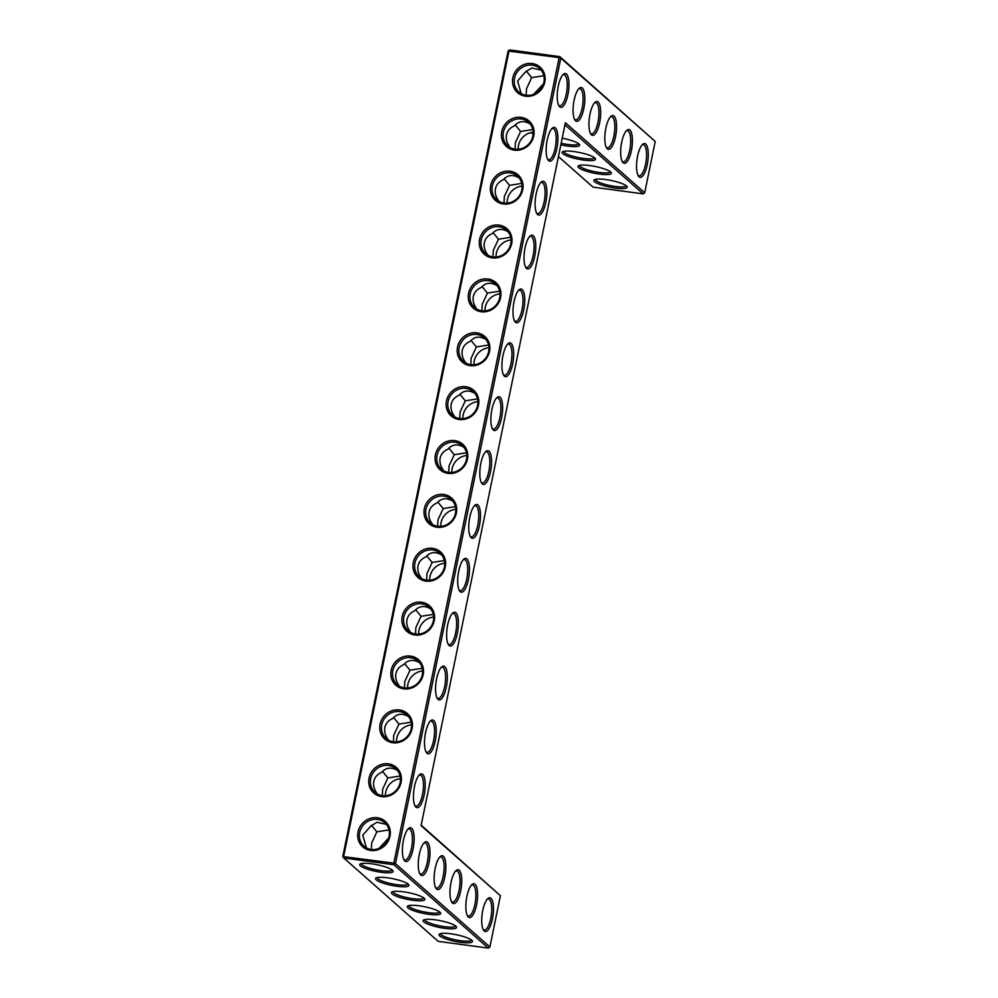 <?xml version="1.0" encoding="UTF-8"?>
<svg xmlns="http://www.w3.org/2000/svg" width="998" height="998" viewBox="0 0 998 998"><rect width="100%" height="100%" fill="white"/><g stroke="black" fill="none" stroke-linecap="round" stroke-linejoin="round"><path stroke-width="1.5" d="M490.954 898.287A17.053 5.464 -82.3 0 1 492.176 920.019A17.053 5.464 -82.3 0 1 483.618 930.323A17.053 5.464 -82.3 0 1 482.171 913.943A17.053 5.464 -82.3 0 1 487.897 898.512A17.053 5.464 -82.3 0 1 490.954 898.287M487.236 899.173A15.706 5.04 -82.3 0 1 488.421 898.924A15.706 5.04 -82.3 0 1 489.419 899.41A15.706 5.04 -82.3 0 1 491.066 916.813A15.706 5.04 -82.3 0 1 484.23 930.074A15.706 5.04 -82.3 0 1 483.157 929.512M500.41 895.693L489.881 946.977L395.458 863.619L560.801 58.121L655.224 141.467L644.696 192.751L565.379 122.729L421.081 825.67L500.41 895.693L421.181 825.171M444.809 666.652A17.053 5.464 -82.3 0 1 446.268 687.285A17.053 5.464 -82.3 0 1 437.461 698.687A17.053 5.464 -82.3 0 1 436.026 682.295A17.053 5.464 -82.3 0 1 441.752 666.876A17.053 5.464 -82.3 0 1 444.809 666.652M422.69 774.398A17.053 5.464 -82.3 0 1 424.15 795.032A17.053 5.464 -82.3 0 1 415.355 806.434A17.053 5.464 -82.3 0 1 413.908 790.042A17.053 5.464 -82.3 0 1 419.634 774.623A17.053 5.464 -82.3 0 1 422.69 774.398M433.743 720.519A17.053 5.464 -82.3 0 1 435.203 741.152A17.053 5.464 -82.3 0 1 426.408 752.554A17.053 5.464 -82.3 0 1 424.961 736.175A17.053 5.464 -82.3 0 1 430.687 720.743A17.053 5.464 -82.3 0 1 433.743 720.519M455.861 612.772A17.053 5.464 -82.3 0 1 457.321 633.406A17.053 5.464 -82.3 0 1 448.526 644.82A17.053 5.464 -82.3 0 1 447.079 628.428A17.053 5.464 -82.3 0 1 452.805 612.997A17.053 5.464 -82.3 0 1 455.861 612.772M533.269 235.665A17.053 5.464 -82.3 0 1 534.728 256.299A17.053 5.464 -82.3 0 1 525.934 267.701A17.053 5.464 -82.3 0 1 524.486 251.309A17.053 5.464 -82.3 0 1 530.225 235.89A17.053 5.464 -82.3 0 1 533.269 235.665M522.216 289.545A17.053 5.464 -82.3 0 1 523.676 310.178A17.053 5.464 -82.3 0 1 514.881 321.581A17.053 5.464 -82.3 0 1 513.434 305.188A17.053 5.464 -82.3 0 1 519.16 289.757A17.053 5.464 -82.3 0 1 522.216 289.545M511.151 343.412A17.053 5.464 -82.3 0 1 512.623 364.045A17.053 5.464 -82.3 0 1 503.815 375.448A17.053 5.464 -82.3 0 1 502.368 359.055A17.053 5.464 -82.3 0 1 508.107 343.636A17.053 5.464 -82.3 0 1 511.151 343.412M599.636 122.692A17.053 5.464 -82.3 0 1 590.841 134.094A17.053 5.464 -82.3 0 1 589.394 117.702A17.053 5.464 -82.3 0 1 595.12 102.283A17.053 5.464 -82.3 0 1 598.176 102.058A17.053 5.464 -82.3 0 1 599.636 122.692M583.78 108.682A17.053 5.464 -82.3 0 1 574.973 120.084A17.053 5.464 -82.3 0 1 573.526 103.705A17.053 5.464 -82.3 0 1 579.264 88.273A17.053 5.464 -82.3 0 1 582.308 88.049A17.053 5.464 -82.3 0 1 583.78 108.682M555.387 127.919A17.053 5.464 -82.3 0 1 556.847 148.552A17.053 5.464 -82.3 0 1 548.052 159.954A17.053 5.464 -82.3 0 1 546.605 143.562A17.053 5.464 -82.3 0 1 552.331 128.143A17.053 5.464 -82.3 0 1 555.387 127.919M544.334 181.798A17.053 5.464 -82.3 0 1 545.794 202.432A17.053 5.464 -82.3 0 1 536.999 213.834A17.053 5.464 -82.3 0 1 535.552 197.442A17.053 5.464 -82.3 0 1 541.278 182.01A17.053 5.464 -82.3 0 1 544.334 181.798M500.098 397.279A17.053 5.464 -82.3 0 1 501.557 417.925A17.053 5.464 -82.3 0 1 492.763 429.327A17.053 5.464 -82.3 0 1 491.315 412.935A17.053 5.464 -82.3 0 1 497.041 397.503A17.053 5.464 -82.3 0 1 500.098 397.279M489.045 451.158A17.053 5.464 -82.3 0 1 490.505 471.792A17.053 5.464 -82.3 0 1 481.697 483.194A17.053 5.464 -82.3 0 1 480.263 466.802A17.053 5.464 -82.3 0 1 485.989 451.383A17.053 5.464 -82.3 0 1 489.045 451.158M477.98 505.025A17.053 5.464 -82.3 0 1 479.439 525.659A17.053 5.464 -82.3 0 1 470.644 537.074A17.053 5.464 -82.3 0 1 469.197 520.682A17.053 5.464 -82.3 0 1 474.923 505.25A17.053 5.464 -82.3 0 1 477.98 505.025M466.927 558.905A17.053 5.464 -82.3 0 1 468.386 579.539A17.053 5.464 -82.3 0 1 459.579 590.941A17.053 5.464 -82.3 0 1 458.144 574.549A17.053 5.464 -82.3 0 1 463.87 559.13A17.053 5.464 -82.3 0 1 466.927 558.905M567.912 94.685A17.053 5.464 -82.3 0 1 559.105 106.087A17.053 5.464 -82.3 0 1 557.67 89.695A17.053 5.464 -82.3 0 1 563.396 74.264A17.053 5.464 -82.3 0 1 566.452 74.052A17.053 5.464 -82.3 0 1 567.912 94.685M647.228 164.707A17.053 5.464 -82.3 0 1 638.433 176.11A17.053 5.464 -82.3 0 1 636.986 159.717A17.053 5.464 -82.3 0 1 642.712 144.286A17.053 5.464 -82.3 0 1 645.768 144.074A17.053 5.464 -82.3 0 1 647.228 164.707M631.372 150.698A17.053 5.464 -82.3 0 1 622.565 162.1A17.053 5.464 -82.3 0 1 621.118 145.708A17.053 5.464 -82.3 0 1 626.856 130.289A17.053 5.464 -82.3 0 1 629.9 130.064A17.053 5.464 -82.3 0 1 631.372 150.698M615.504 136.701A17.053 5.464 -82.3 0 1 606.709 148.103A17.053 5.464 -82.3 0 1 605.262 131.711A17.053 5.464 -82.3 0 1 610.988 116.279A17.053 5.464 -82.3 0 1 614.044 116.055A17.053 5.464 -82.3 0 1 615.504 136.701M459.217 870.281A17.053 5.464 -82.3 0 1 460.452 892A17.053 5.464 -82.3 0 1 451.882 902.317A17.053 5.464 -82.3 0 1 450.435 885.925A17.053 5.464 -82.3 0 1 456.173 870.505A17.053 5.464 -82.3 0 1 459.217 870.281M475.085 884.29A17.053 5.464 -82.3 0 1 476.308 906.009A17.053 5.464 -82.3 0 1 467.75 916.326A17.053 5.464 -82.3 0 1 466.303 899.934A17.053 5.464 -82.3 0 1 472.029 884.502A17.053 5.464 -82.3 0 1 475.085 884.29M411.625 828.265A17.053 5.464 -82.3 0 1 412.86 849.997A17.053 5.464 -82.3 0 1 404.29 860.301A17.053 5.464 -82.3 0 1 402.843 843.921A17.053 5.464 -82.3 0 1 408.581 828.49A17.053 5.464 -82.3 0 1 411.625 828.265M443.361 856.272A17.053 5.464 -82.3 0 1 444.584 878.003A17.053 5.464 -82.3 0 1 436.014 888.32A17.053 5.464 -82.3 0 1 434.579 871.928A17.053 5.464 -82.3 0 1 440.305 856.496A17.053 5.464 -82.3 0 1 443.361 856.272M427.493 842.275A17.053 5.464 -82.3 0 1 428.716 863.994A17.053 5.464 -82.3 0 1 420.158 874.31A17.053 5.464 -82.3 0 1 418.711 857.918A17.053 5.464 -82.3 0 1 424.437 842.499A17.053 5.464 -82.3 0 1 427.493 842.275M440.592 933.604A15.706 3.119 -168.4 0 0 441.241 934.777A15.706 3.119 -168.4 0 0 457.92 940.303A15.706 3.119 -168.4 0 0 471.38 939.929M644.696 192.751L643.161 193.874L564.943 124.825M489.881 946.977L488.346 948.1L393.923 864.742L395.458 863.619L393.811 863.12L559.154 57.61L560.801 58.121L559.803 56.649L655.224 141.467M437.012 697.876A15.706 5.04 97.7 0 0 438.085 698.425A15.706 5.04 97.7 0 0 444.621 686.774A15.706 5.04 97.7 0 0 442.276 667.288A15.706 5.04 97.7 0 0 441.091 667.537M414.894 805.623A15.706 5.04 97.7 0 0 415.966 806.172A15.706 5.04 97.7 0 0 422.503 794.52A15.706 5.04 97.7 0 0 420.158 775.034A15.706 5.04 97.7 0 0 418.973 775.284M425.946 751.744A15.706 5.04 97.7 0 0 427.019 752.305A15.706 5.04 97.7 0 0 433.569 740.653A15.706 5.04 97.7 0 0 431.223 721.155A15.706 5.04 97.7 0 0 430.038 721.404M448.065 643.997A15.706 5.04 97.7 0 0 449.137 644.558A15.706 5.04 97.7 0 0 455.674 632.907A15.706 5.04 97.7 0 0 453.329 613.408A15.706 5.04 97.7 0 0 452.144 613.67M525.472 266.89A15.706 5.04 97.7 0 0 526.545 267.439A15.706 5.04 97.7 0 0 533.094 255.8A15.706 5.04 97.7 0 0 530.749 236.301A15.706 5.04 97.7 0 0 529.564 236.551M514.419 320.757A15.706 5.04 97.7 0 0 515.492 321.319A15.706 5.04 97.7 0 0 522.029 309.667A15.706 5.04 97.7 0 0 519.684 290.168A15.706 5.04 97.7 0 0 518.498 290.43M503.354 374.637A15.706 5.04 97.7 0 0 504.439 375.186A15.706 5.04 97.7 0 0 510.976 363.534A15.706 5.04 97.7 0 0 508.631 344.048A15.706 5.04 97.7 0 0 507.446 344.298M590.379 133.283A15.706 5.04 97.7 0 0 591.452 133.832A15.706 5.04 97.7 0 0 597.989 122.18A15.706 5.04 97.7 0 0 595.644 102.694A15.706 5.04 97.7 0 0 594.459 102.944M574.511 119.273A15.706 5.04 97.7 0 0 575.596 119.835A15.706 5.04 97.7 0 0 582.133 108.183A15.706 5.04 97.7 0 0 579.788 88.685A15.706 5.04 97.7 0 0 578.603 88.934M547.59 159.144A15.706 5.04 97.7 0 0 548.663 159.692A15.706 5.04 97.7 0 0 555.212 148.053A15.706 5.04 97.7 0 0 552.867 128.555A15.706 5.04 97.7 0 0 551.682 128.804M536.537 213.011A15.706 5.04 97.7 0 0 537.61 213.572A15.706 5.04 97.7 0 0 544.147 201.92A15.706 5.04 97.7 0 0 541.802 182.434A15.706 5.04 97.7 0 0 540.617 182.684M492.301 428.504A15.706 5.04 97.7 0 0 493.374 429.065A15.706 5.04 97.7 0 0 499.911 417.414A15.706 5.04 97.7 0 0 497.565 397.915A15.706 5.04 97.7 0 0 496.38 398.177M481.236 482.383A15.706 5.04 97.7 0 0 482.321 482.932A15.706 5.04 97.7 0 0 488.858 471.281A15.706 5.04 97.7 0 0 486.513 451.795A15.706 5.04 97.7 0 0 485.327 452.044M470.183 536.25A15.706 5.04 97.7 0 0 471.256 536.812A15.706 5.04 97.7 0 0 477.793 525.16A15.706 5.04 97.7 0 0 475.447 505.662A15.706 5.04 97.7 0 0 474.262 505.924M459.13 590.13A15.706 5.04 97.7 0 0 460.203 590.679A15.706 5.04 97.7 0 0 466.74 579.027A15.706 5.04 97.7 0 0 464.394 559.541A15.706 5.04 97.7 0 0 463.209 559.791M558.655 105.264A15.706 5.04 97.7 0 0 559.728 105.825A15.706 5.04 97.7 0 0 566.265 94.174A15.706 5.04 97.7 0 0 563.92 74.688A15.706 5.04 97.7 0 0 562.735 74.937M637.971 175.286A15.706 5.04 97.7 0 0 639.044 175.848A15.706 5.04 97.7 0 0 645.581 164.196A15.706 5.04 97.7 0 0 643.236 144.71A15.706 5.04 97.7 0 0 642.051 144.96M622.103 161.289A15.706 5.04 97.7 0 0 623.189 161.838A15.706 5.04 97.7 0 0 629.726 150.199A15.706 5.04 97.7 0 0 627.38 130.701A15.706 5.04 97.7 0 0 626.195 130.95M606.248 147.28A15.706 5.04 97.7 0 0 607.32 147.841A15.706 5.04 97.7 0 0 613.857 136.19A15.706 5.04 97.7 0 0 611.512 116.691A15.706 5.04 97.7 0 0 610.327 116.953M455.512 871.167A15.706 5.04 -82.3 0 1 456.697 870.917A15.706 5.04 -82.3 0 1 457.695 871.404A15.706 5.04 -82.3 0 1 459.342 888.794A15.706 5.04 -82.3 0 1 452.506 902.055A15.706 5.04 -82.3 0 1 451.42 901.506M471.368 885.176A15.706 5.04 -82.3 0 1 472.553 884.927A15.706 5.04 -82.3 0 1 473.551 885.413A15.706 5.04 -82.3 0 1 475.21 902.803A15.706 5.04 -82.3 0 1 468.361 916.064A15.706 5.04 -82.3 0 1 467.289 915.503M407.92 829.151A15.706 5.04 -82.3 0 1 409.105 828.901A15.706 5.04 -82.3 0 1 410.103 829.388A15.706 5.04 -82.3 0 1 411.75 846.791A15.706 5.04 -82.3 0 1 404.901 860.051A15.706 5.04 -82.3 0 1 403.828 859.49M439.644 857.17A15.706 5.04 -82.3 0 1 440.829 856.908A15.706 5.04 -82.3 0 1 441.827 857.394A15.706 5.04 -82.3 0 1 443.474 874.797A15.706 5.04 -82.3 0 1 436.637 888.058A15.706 5.04 -82.3 0 1 435.565 887.496M423.776 843.16A15.706 5.04 -82.3 0 1 424.961 842.911A15.706 5.04 -82.3 0 1 425.959 843.397A15.706 5.04 -82.3 0 1 427.606 860.787A15.706 5.04 -82.3 0 1 420.769 874.048A15.706 5.04 -82.3 0 1 419.696 873.5M439.706 935.899A17.053 3.393 -168.4 0 0 459.504 942.162A17.053 3.393 -168.4 0 0 472.229 940.74A17.053 3.393 -168.4 0 0 456.398 934.739A17.053 3.393 -168.4 0 0 439.494 934.028A17.053 3.393 -168.4 0 0 439.706 935.899M424.736 919.607A15.706 3.119 -168.4 0 0 425.373 920.78A15.706 3.119 -168.4 0 0 442.052 926.294A15.706 3.119 -168.4 0 0 455.512 925.919M643.161 193.874L593.024 187.125L558.431 156.586M533.157 134.281L531.186 132.547M562.797 153.667A17.053 3.393 -168.4 0 0 582.595 159.942A17.053 3.393 -168.4 0 0 595.319 158.52A17.053 3.393 -168.4 0 0 579.489 152.507A17.053 3.393 -168.4 0 0 562.585 151.796A17.053 3.393 -168.4 0 0 562.797 153.667M560.839 144.835A17.053 3.393 -168.4 0 0 579.451 144.51A17.053 3.393 -168.4 0 0 562.198 138.223M563.533 131.674A17.053 3.393 -168.4 0 0 563.733 130.763M594.534 181.686A17.053 3.393 -168.4 0 0 614.319 187.948A17.053 3.393 -168.4 0 0 627.043 186.526A17.053 3.393 -168.4 0 0 611.225 180.513A17.053 3.393 -168.4 0 0 594.321 179.802A17.053 3.393 -168.4 0 0 594.534 181.686M578.665 167.676A17.053 3.393 -168.4 0 0 598.451 173.939A17.053 3.393 -168.4 0 0 611.175 172.517A17.053 3.393 -168.4 0 0 595.357 166.516A17.053 3.393 -168.4 0 0 578.453 165.805A17.053 3.393 -168.4 0 0 578.665 167.676M509.654 49.9L508.119 51.023L559.154 57.61L559.803 56.649L509.654 49.9L509.005 50.861L343.661 856.359L343.774 857.993L438.197 941.351L488.346 948.1M342.776 856.534L343.774 857.993L393.923 864.742L393.811 863.12L342.776 856.534L508.119 51.023M358.033 831.945A17.016 15.756 -48.6 0 0 379.078 849.323A17.016 15.756 -48.6 0 0 384.891 821.03A17.016 15.756 -48.6 0 0 358.033 831.945M369.048 778.066A17.053 15.793 131.4 0 1 395.969 767.113A17.053 15.793 131.4 0 1 390.156 795.481A17.053 15.793 131.4 0 1 369.048 778.066M380.101 724.199A17.053 15.793 131.4 0 1 407.034 713.246A17.053 15.793 131.4 0 1 401.208 741.614A17.053 15.793 131.4 0 1 380.101 724.199M391.166 670.319A17.053 15.793 131.4 0 1 418.087 659.379A17.053 15.793 131.4 0 1 412.274 687.734A17.053 15.793 131.4 0 1 391.166 670.319M402.219 616.452A17.053 15.793 131.4 0 1 429.152 605.499A17.053 15.793 131.4 0 1 423.327 633.867A17.053 15.793 131.4 0 1 402.219 616.452M413.272 562.573A17.053 15.793 131.4 0 1 440.205 551.632A17.053 15.793 131.4 0 1 434.38 579.988A17.053 15.793 131.4 0 1 413.272 562.573M424.337 508.706A17.053 15.793 131.4 0 1 451.271 497.752A17.053 15.793 131.4 0 1 445.445 526.121A17.053 15.793 131.4 0 1 424.337 508.706M435.39 454.826A17.053 15.793 131.4 0 1 462.324 443.885A17.053 15.793 131.4 0 1 456.498 472.254A17.053 15.793 131.4 0 1 435.39 454.826M446.455 400.959A17.053 15.793 131.4 0 1 473.389 390.006A17.053 15.793 131.4 0 1 467.563 418.374A17.053 15.793 131.4 0 1 446.455 400.959M457.508 347.079A17.053 15.793 131.4 0 1 484.442 336.139A17.053 15.793 131.4 0 1 478.616 364.507A17.053 15.793 131.4 0 1 457.508 347.079M468.573 293.212A17.053 15.793 131.4 0 1 495.507 282.259A17.053 15.793 131.4 0 1 489.681 310.627A17.053 15.793 131.4 0 1 468.573 293.212M479.626 239.333A17.053 15.793 131.4 0 1 506.56 228.392A17.053 15.793 131.4 0 1 500.734 256.76A17.053 15.793 131.4 0 1 479.626 239.333M490.692 185.466A17.053 15.793 131.4 0 1 517.613 174.513A17.053 15.793 131.4 0 1 511.799 202.881A17.053 15.793 131.4 0 1 490.692 185.466M501.745 131.599A17.053 15.793 131.4 0 1 528.678 120.646A17.053 15.793 131.4 0 1 522.852 149.014A17.053 15.793 131.4 0 1 501.745 131.599M512.847 77.732A17.016 15.756 131.4 0 1 539.706 66.804A17.016 15.756 131.4 0 1 533.905 95.097A17.016 15.756 131.4 0 1 512.847 77.732M392.114 893.884A17.053 3.393 -168.4 0 0 411.912 900.159A17.053 3.393 -168.4 0 0 424.637 898.736A17.053 3.393 -168.4 0 0 408.806 892.723A17.053 3.393 -168.4 0 0 391.902 892.012A17.053 3.393 -168.4 0 0 392.114 893.884M376.246 879.887A17.053 3.393 -168.4 0 0 396.044 886.149A17.053 3.393 -168.4 0 0 408.768 884.727A17.053 3.393 -168.4 0 0 392.95 878.727A17.053 3.393 -168.4 0 0 376.034 878.003A17.053 3.393 -168.4 0 0 376.246 879.887M360.39 865.877A17.053 3.393 -168.4 0 0 380.176 872.14A17.053 3.393 -168.4 0 0 392.9 870.718A17.053 3.393 -168.4 0 0 377.082 864.717A17.053 3.393 -168.4 0 0 360.178 864.006A17.053 3.393 -168.4 0 0 360.39 865.877M423.838 921.903A17.053 3.393 -168.4 0 0 443.636 928.165A17.053 3.393 -168.4 0 0 456.36 926.743A17.053 3.393 -168.4 0 0 440.542 920.73A17.053 3.393 -168.4 0 0 423.626 920.019A17.053 3.393 -168.4 0 0 423.838 921.903M407.982 907.893A17.053 3.393 -168.4 0 0 427.768 914.156A17.053 3.393 -168.4 0 0 440.492 912.733A17.053 3.393 -168.4 0 0 424.674 906.733A17.053 3.393 -168.4 0 0 407.77 906.022A17.053 3.393 -168.4 0 0 407.982 907.893M385.49 795.73A15.706 14.546 131.4 0 1 385.789 791.901A15.706 14.546 131.4 0 1 400.497 778.727M396.543 741.851A15.706 14.546 131.4 0 1 396.855 738.033A15.706 14.546 131.4 0 1 411.55 724.847M407.596 687.984A15.706 14.546 131.4 0 1 407.908 684.166A15.706 14.546 131.4 0 1 422.616 670.98M418.661 634.104A15.706 14.546 131.4 0 1 418.96 630.287A15.706 14.546 131.4 0 1 433.668 617.101M429.714 580.237A15.706 14.546 131.4 0 1 430.026 576.42A15.706 14.546 131.4 0 1 444.721 563.234M440.779 526.358A15.706 14.546 131.4 0 1 441.079 522.54A15.706 14.546 131.4 0 1 455.787 509.367M451.832 472.491A15.706 14.546 131.4 0 1 452.144 468.673A15.706 14.546 131.4 0 1 466.839 455.487M462.897 418.611A15.706 14.546 131.4 0 1 463.197 414.794A15.706 14.546 131.4 0 1 477.905 401.62M473.95 364.744A15.706 14.546 131.4 0 1 474.262 360.927A15.706 14.546 131.4 0 1 488.958 347.741M485.016 310.877A15.706 14.546 131.4 0 1 485.315 307.047A15.706 14.546 131.4 0 1 500.023 293.874M496.068 256.997A15.706 14.546 131.4 0 1 496.38 253.18A15.706 14.546 131.4 0 1 511.076 239.994M507.134 203.13A15.706 14.546 131.4 0 1 507.433 199.301A15.706 14.546 131.4 0 1 522.141 186.127M518.187 149.251A15.706 14.546 131.4 0 1 518.498 145.434A15.706 14.546 131.4 0 1 533.194 132.247M563.683 151.372A15.706 3.119 -168.4 0 0 564.332 152.544A15.706 3.119 -168.4 0 0 581.011 158.071A15.706 3.119 -168.4 0 0 594.471 157.696M561.163 143.275A15.706 3.119 -168.4 0 0 578.603 143.687M595.419 179.391A15.706 3.119 -168.4 0 0 596.056 180.563A15.706 3.119 -168.4 0 0 612.735 186.077A15.706 3.119 -168.4 0 0 626.195 185.703M579.551 165.381A15.706 3.119 -168.4 0 0 580.187 166.554A15.706 3.119 -168.4 0 0 596.879 172.08A15.706 3.119 -168.4 0 0 610.327 171.706M359.667 832.457A15.669 14.508 -48.6 0 0 364.008 846.179A15.669 14.508 -48.6 0 0 385.253 844.034A15.669 14.508 -48.6 0 0 384.741 822.689A15.669 14.508 -48.6 0 0 369.921 820.331A15.669 14.508 -48.6 0 0 359.667 832.457M370.682 778.577A15.706 14.546 131.4 0 1 380.962 766.414A15.706 14.546 131.4 0 1 395.832 768.784A15.706 14.546 131.4 0 1 396.343 790.191A15.706 14.546 131.4 0 1 375.036 792.337A15.706 14.546 131.4 0 1 370.682 778.577M381.747 724.698A15.706 14.546 131.4 0 1 392.027 712.547A15.706 14.546 131.4 0 1 406.897 714.905A15.706 14.546 131.4 0 1 407.409 736.312A15.706 14.546 131.4 0 1 386.101 738.47A15.706 14.546 131.4 0 1 381.747 724.698M392.8 670.831A15.706 14.546 131.4 0 1 403.08 658.668A15.706 14.546 131.4 0 1 417.95 661.038A15.706 14.546 131.4 0 1 418.461 682.445A15.706 14.546 131.4 0 1 397.154 684.591A15.706 14.546 131.4 0 1 392.8 670.831M403.866 616.951A15.706 14.546 131.4 0 1 414.145 604.8A15.706 14.546 131.4 0 1 429.015 607.158A15.706 14.546 131.4 0 1 429.527 628.578A15.706 14.546 131.4 0 1 408.219 630.724A15.706 14.546 131.4 0 1 403.866 616.951M414.919 563.084A15.706 14.546 131.4 0 1 425.198 550.921A15.706 14.546 131.4 0 1 440.068 553.291A15.706 14.546 131.4 0 1 440.58 574.698A15.706 14.546 131.4 0 1 419.272 576.844A15.706 14.546 131.4 0 1 414.919 563.084M425.984 509.205A15.706 14.546 131.4 0 1 436.263 497.054A15.706 14.546 131.4 0 1 451.133 499.412A15.706 14.546 131.4 0 1 451.645 520.831A15.706 14.546 131.4 0 1 430.338 522.977A15.706 14.546 131.4 0 1 425.984 509.205M437.037 455.338A15.706 14.546 131.4 0 1 447.316 443.174A15.706 14.546 131.4 0 1 462.186 445.545A15.706 14.546 131.4 0 1 462.698 466.952A15.706 14.546 131.4 0 1 441.39 469.097A15.706 14.546 131.4 0 1 437.037 455.338M448.102 401.458A15.706 14.546 131.4 0 1 458.381 389.307A15.706 14.546 131.4 0 1 473.239 391.665A15.706 14.546 131.4 0 1 473.751 413.085A15.706 14.546 131.4 0 1 452.443 415.23A15.706 14.546 131.4 0 1 448.102 401.458M459.155 347.591A15.706 14.546 131.4 0 1 469.434 335.428A15.706 14.546 131.4 0 1 484.304 337.798A15.706 14.546 131.4 0 1 484.816 359.205A15.706 14.546 131.4 0 1 463.509 361.351A15.706 14.546 131.4 0 1 459.155 347.591M470.22 293.724A15.706 14.546 131.4 0 1 480.487 281.561A15.706 14.546 131.4 0 1 495.357 283.931A15.706 14.546 131.4 0 1 495.869 305.338A15.706 14.546 131.4 0 1 474.561 307.484A15.706 14.546 131.4 0 1 470.22 293.724M481.273 239.844A15.706 14.546 131.4 0 1 491.552 227.681A15.706 14.546 131.4 0 1 506.423 230.051A15.706 14.546 131.4 0 1 506.934 251.459A15.706 14.546 131.4 0 1 485.627 253.604A15.706 14.546 131.4 0 1 481.273 239.844M492.326 185.977A15.706 14.546 131.4 0 1 502.605 173.814A15.706 14.546 131.4 0 1 517.475 176.184A15.706 14.546 131.4 0 1 517.987 197.592A15.706 14.546 131.4 0 1 496.68 199.737A15.706 14.546 131.4 0 1 492.326 185.977M503.391 132.098A15.706 14.546 131.4 0 1 513.671 119.935A15.706 14.546 131.4 0 1 528.541 122.305A15.706 14.546 131.4 0 1 529.052 143.712A15.706 14.546 131.4 0 1 507.745 145.87A15.706 14.546 131.4 0 1 503.391 132.098M514.494 78.231A15.669 14.508 131.4 0 1 524.736 66.105A15.669 14.508 131.4 0 1 539.569 68.463A15.669 14.508 131.4 0 1 540.08 89.82A15.669 14.508 131.4 0 1 518.835 91.953A15.669 14.508 131.4 0 1 514.494 78.231M393 891.588A15.706 3.119 -168.4 0 0 393.649 892.761A15.706 3.119 -168.4 0 0 410.328 898.287A15.706 3.119 -168.4 0 0 423.788 897.913M377.144 877.591A15.706 3.119 -168.4 0 0 377.78 878.764A15.706 3.119 -168.4 0 0 394.459 884.29A15.706 3.119 -168.4 0 0 407.92 883.904M361.276 863.582A15.706 3.119 -168.4 0 0 361.912 864.755A15.706 3.119 -168.4 0 0 378.604 870.281A15.706 3.119 -168.4 0 0 392.052 869.907M408.868 905.598A15.706 3.119 -168.4 0 0 409.504 906.77A15.706 3.119 -168.4 0 0 426.196 912.297A15.706 3.119 -168.4 0 0 439.644 911.923M404.639 663.608L410.003 670.182L404.801 681.422L404.489 687.909M410.003 670.182L422.241 668.273M419.547 662.709C413.334 659.092 408.07 659.74 403.728 664.643C399.45 666.489 396.855 669.458 395.919 673.575C395.146 677.742 396.293 681.871 399.35 685.975L399.512 686.262M410.577 632.395L410.403 632.096C407.359 627.991 406.211 623.862 406.972 619.696C407.908 615.591 410.515 612.61 414.781 610.764C419.123 605.861 424.399 605.212 430.612 608.83M408.494 716.576C402.281 712.959 397.004 713.607 392.663 718.51C388.397 720.356 385.789 723.338 384.854 727.442C384.093 731.609 385.24 735.738 388.284 739.842L388.459 740.142M393.574 717.475L398.951 724.061L411.176 722.14M382.521 771.354L387.885 777.929L382.683 789.156L382.371 795.655M387.885 777.929L400.123 776.007M397.429 770.456C391.216 766.838 385.952 767.474 381.61 772.377C377.331 774.223 374.737 777.205 373.801 781.322C373.027 785.488 374.175 789.618 377.232 793.722L377.394 794.009M386.338 824.36L376.907 822.252L370.57 826.282L362.785 835.201L366.366 847.851M389.02 829.924L376.857 831.845L371.668 843.036L371.356 849.485M371.481 825.246L376.857 831.845M398.951 724.061L393.736 735.289L393.437 741.776M415.692 609.728L421.069 616.315L415.854 627.542L415.555 634.029M421.069 616.315L433.294 614.394M421.63 578.516L421.468 578.229C418.411 574.124 417.264 569.995 418.037 565.829C418.96 561.712 421.568 558.743 425.847 556.896C430.175 551.994 435.452 551.345 441.665 554.963M493.099 232.621L498.476 239.196L493.262 250.436L492.962 256.923M498.476 239.196L510.702 237.287M508.019 231.723C501.807 228.105 496.53 228.754 492.189 233.657C487.922 235.503 485.315 238.485 484.379 242.589C483.618 246.756 484.766 250.885 487.81 254.989L487.985 255.276M499.037 201.409L498.875 201.109C495.819 197.018 494.671 192.876 495.445 188.722C496.38 184.605 498.975 181.624 503.254 179.777C507.595 174.875 512.86 174.238 519.072 177.856M496.954 285.603C490.754 281.985 485.477 282.621 481.136 287.524C476.857 289.37 474.262 292.352 473.326 296.468C472.565 300.623 473.701 304.764 476.757 308.856L476.932 309.155M482.046 286.488L487.411 293.075L499.649 291.154M487.411 293.075L482.209 304.303L481.909 310.79M485.901 339.47C479.689 335.852 474.412 336.501 470.07 341.403C465.804 343.25 463.197 346.219 462.261 350.335C461.5 354.502 462.648 358.631 465.692 362.736L465.866 363.023M470.981 340.368L476.358 346.942L488.583 345.034M476.358 346.942L471.143 358.182L470.844 364.669M474.836 393.349C468.636 389.731 463.359 390.368 459.018 395.27C454.751 397.117 452.144 400.098 451.208 404.215C450.447 408.369 451.583 412.511 454.639 416.603L454.814 416.902M459.928 394.235L465.305 400.822L477.531 398.901M542.163 85.03L542.762 85.691M533.618 94.336L543.448 83.907M526.183 95.259L526.482 88.822L531.684 77.619L543.848 75.711M515.217 124.875L520.594 131.449L515.38 142.689L515.08 149.176M520.594 131.449L532.82 129.54M530.138 123.977C523.925 120.359 518.648 121.008 514.307 125.91C510.04 127.756 507.433 130.738 506.497 134.842C505.736 139.009 506.884 143.138 509.928 147.242L510.103 147.529M521.181 93.625L517.6 80.975L525.385 72.056L531.722 68.026L541.166 70.134M504.165 178.742L509.529 185.329L521.767 183.407M509.529 185.329L504.327 196.556L504.015 203.043M465.305 400.822L460.09 412.049L459.791 418.536M463.783 447.216C457.571 443.599 452.294 444.247 447.965 449.15C443.686 450.996 441.079 453.965 440.143 458.082C439.382 462.249 440.53 466.378 443.574 470.482L443.748 470.769M448.863 448.114L454.24 454.689L466.465 452.78M454.24 454.689L449.038 465.929L448.726 472.416M452.718 501.083C446.518 497.478 441.241 498.114 436.899 503.017C432.633 504.863 430.026 507.845 429.09 511.949C428.329 516.116 429.464 520.245 432.521 524.349L432.695 524.649M437.81 501.982L443.187 508.568L455.412 506.647M443.187 508.568L437.972 519.796L437.673 526.283M426.757 555.861L432.122 562.435L444.36 560.527M432.122 562.435L426.919 573.675L426.608 580.162M526.295 71.02L531.684 77.619M388.634 838.12L378.803 848.55M387.349 839.256L387.935 839.917"/></g></svg>
